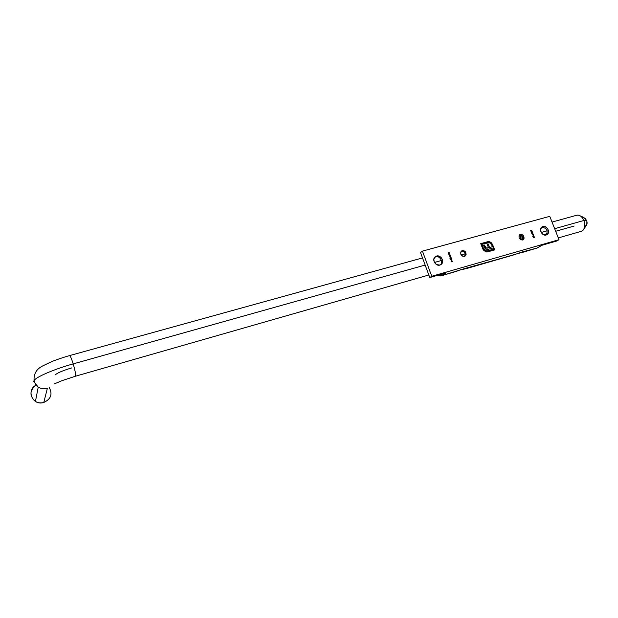 <?xml version="1.0" encoding="UTF-8"?>
<svg xmlns="http://www.w3.org/2000/svg" width="618" height="618" viewBox="0 0 618 618"><rect width="100%" height="100%" fill="white"/><g stroke="black" fill="none" stroke-linecap="round" stroke-linejoin="round"><path stroke-width="0.93" d="M461.368 251.225C464.69 251.572 465.756 253.287 464.574 256.354C465.756 253.287 464.69 251.572 461.368 251.225L462.279 250.622C465.74 251.078 466.76 252.839 465.331 255.922L464.458 256.393L466.111 254.508L465.331 251.735L463.894 250.707L461.8 250.823L460.773 251.974L460.789 254.23L462.318 256.061L464.458 256.393C461.02 255.96 459.993 254.207 461.376 251.124L462.279 250.622L461.368 251.225M519.437 235.033C522.573 235.404 523.608 237.065 522.542 240.008C523.608 237.065 522.573 235.404 519.437 235.033L520.418 234.423C523.801 234.964 524.752 236.702 523.276 239.653L522.589 239.993L524.118 238.193L523.662 235.999L521.947 234.516L519.97 234.608L519.02 235.713L519.074 237.884L520.557 239.66L522.589 239.993C519.22 239.475 518.255 237.737 519.699 234.786L519.444 235.018M435.535 256.725C439.699 255.319 443.732 262.109 440.387 264.906C443.732 262.109 439.699 255.319 435.535 256.725L436.532 256.045C440.719 254.631 444.751 261.468 441.376 264.257L439.9 265.083L441.337 264.295L442.542 262.109L442.295 259.413L441.337 257.776L439.081 256.169L435.767 256.346L433.875 258.996L434.122 261.708L436.517 264.574L439.9 265.083C435.775 266.497 431.704 259.792 434.956 256.949L435.535 256.725M541.7 227.208C546.613 227.895 548.151 230.483 546.304 234.971C548.151 230.483 546.613 227.895 541.7 227.208L542.882 226.497C546.845 225.153 550.677 232.298 547.177 234.531L546.219 234.994L547.965 233.712L548.506 232.252L547.795 228.915L545.184 226.651L542.195 226.783L540.58 229.232L541.283 232.584L543.145 234.485L546.219 234.994C542.287 236.362 538.425 229.293 541.847 227.007L542.882 226.497L541.7 227.208M522.975 252.244L520.773 252.368L522.975 252.244L537.266 247.98L522.596 251.843L513.396 255.01L465.107 268.421L441.121 275.875L456.602 271.263L441.963 275.489L446.119 272.855L429.78 277.559L431.766 276.277L558.996 239.691L431.766 276.277L422.442 251.132L549.765 216.339L558.996 239.691L556.586 241.051L542.079 245.23L537.266 247.98L462.689 269.433M532.129 232.044L531.696 231.325L532.222 231.626L531.434 231.333L531.009 231.966L532.09 232.105L531.974 231.348L531.071 231.534L531.364 232.275L532.222 231.626L532.052 232.129M532.623 233.828L532.299 233.349L532.623 233.828M533.404 235.837L533.087 235.358L533.404 235.837M533.852 237.752L534.446 237.621L534.222 237.034L533.798 237.613L533.195 237.389L534.346 237.76L533.921 236.988L533.798 237.613L533.172 237.497L533.852 237.752M451.967 260.201L451.766 260.672L451.426 259.753L451.078 260.178L451.619 260.819L452.044 260.085L451.642 259.753L451.766 260.672L451.148 259.954L451.441 260.773L452.075 260.155L451.642 259.753L451.967 260.201M449.989 258.432L450.537 258.285L450.97 259.166L451.449 258.903L451.225 257.945L449.943 258.309L451.171 259.151L451.225 257.945L449.989 258.432M449.178 255.195L449.595 255.952L450.228 255.852L450.051 254.817L449.131 255.072L449.997 256.022L450.051 254.817L449.178 255.195M449.502 253.349L448.506 253.117L449.162 252.453L448.359 252.832L448.583 253.604L449.502 253.349L448.498 253.086L449.162 252.453L448.374 253.094L448.583 253.604L449.502 253.349M483.933 250.707L487.023 251.997L494.686 249.927L493.349 246.435L489.572 247.509L488.205 243.932L487.154 244.226L488.521 247.81L486.204 248.019L484.404 244.998L483.338 245.292L485.091 248.691L487.525 249.463L493.025 247.965L493.512 249.232L486.605 251.039L484.906 250.406L483.593 248.768L481.901 244.342L489.124 242.58L491.016 243.608L492.214 245.833L493.025 245.609L491.573 242.982L490.051 241.924L488.104 241.623L480.727 243.639L483.214 249.842L486.752 251.989L494.686 249.927L493.349 246.435L489.572 247.509L488.205 243.932L487.154 244.226L488.521 247.81L486.745 248.166L485.462 247.424L484.404 244.998L483.338 245.292L485.617 249.093L488.212 249.324L493.025 247.965L493.512 249.232L487.44 250.947L485.176 250.576L483.531 248.614L481.901 244.342L487.996 242.642L490.267 243.021L492.214 245.833L493.025 245.609L492.7 244.743L491.364 242.781L489.572 241.754L487.641 241.723L480.727 243.639L483.933 250.707M449.943 254.531L448.938 254.268L449.61 253.635L448.846 253.921L449.023 254.786L449.943 254.531L448.938 254.268L449.61 253.635L448.815 254.276L449.023 254.786L449.943 254.531M451.125 257.66L450.167 257.513L450.862 256.964L449.974 256.887L450.599 256.261L450.051 256.277L450.205 257.922L451.125 257.66L450.128 257.436L450.808 256.841L449.865 256.74L450.553 256.138L449.804 256.393L450.205 257.922L451.125 257.66M451.773 259.398L450.437 259.637L451.773 259.398M452.577 261.53L451.704 261.028L451.403 261.723L451.063 261.205L451.318 261.885L452.577 261.53L451.704 261.028L451.403 261.723L451.194 261.167L451.318 261.885L452.577 261.53M533.125 236.964L532.886 236.346L534.137 236.547L532.685 236.176L533.01 236.995L532.886 236.346L534.137 236.547L532.685 236.176L533.125 236.964M532.144 234.794L533.543 235.103L533.048 233.836L532.137 234.778L533.543 235.103L533.048 233.836L532.144 234.794M531.495 233.133L532.129 233.11L532.206 232.43L532.461 233.171L532.608 232.623L532.005 232.329L531.58 233.009L531.287 232.592L531.495 233.133L532.129 233.11L532.083 232.438L532.461 233.171L532.623 232.669L532.036 232.322L531.58 233.009L531.287 232.592L531.495 233.133M530.738 230.444L530.607 230.939L531.387 231.217L531.673 230.398L530.576 230.699L531.179 231.256L531.82 230.599L531.65 231.101M441.121 275.875L437.644 275.296L440.734 275.976L446.119 272.855L429.78 277.559L420.51 252.523L422.442 251.132L420.51 252.523L429.78 277.559L431.766 276.277L422.442 251.132L549.765 216.339L558.996 239.691L556.586 241.051L542.079 245.23L536.154 248.436M523.492 252.051L523.338 251.65L523.492 252.051M455.52 271.719L460.464 269.765L466.304 268.56L466.157 268.173L466.304 268.56L463.5 269.232M465.57 268.297L465.748 268.768L465.57 268.297M480.727 243.662L487.641 241.723L489.572 241.754L491.364 242.781L492.971 245.624L491.519 243.021L489.023 241.677L480.727 243.662M481.847 244.373L483.477 248.652L485.122 250.607L487.386 250.978L493.512 249.232L487.254 251.016L485.678 250.885L483.763 249.239L481.847 244.373M486.899 248.204L485.532 247.609L484.35 245.029L483.346 245.307L484.404 244.998L485.98 247.965L488.521 247.81L487.1 248.189M487.162 244.249L488.205 243.932L489.518 247.548L492.538 246.675L489.518 247.548L488.15 243.971L487.162 244.249M492.531 246.682L493.349 246.435L494.624 249.942L493.295 246.466L492.531 246.682M448.537 252.801L449.44 253.365L448.598 253.318L448.529 252.808M449 253.967L449.889 254.546L448.938 254.013M449.139 255.087L450.051 254.817L449.139 255.087M450.174 255.891L449.889 255.018L450.167 255.922M449.966 255.898L449.394 255.651L449.641 255.072L450.074 255.821L449.379 255.613L449.95 255.891L449.572 255.095L450.02 255.867M449.896 256.493L450.8 256.98L449.896 256.493M450.406 257.714L450.167 257.188L451.07 257.536L450.483 257.714M449.943 258.324L451.225 257.945L449.943 258.324M451.349 259.027L451.063 258.154L451.341 259.058M451.186 259.004L450.53 258.502L451.333 258.517L451.07 259.058L451.248 258.363L450.63 258.309M451.125 259.027L450.684 258.27M450.445 259.653L451.727 259.274L450.445 259.653M451.642 259.799L451.889 260.765L451.642 259.799M451.256 259.838L451.828 260.641M451.295 259.823L451.781 260.68M451.31 259.946L451.65 260.688L451.302 259.954M451.07 261.221L451.789 261.615L451.07 261.221M451.58 261.074L452.515 261.545L451.58 261.074M533.187 237.443L533.798 237.613L533.187 237.443M533.821 237.034L534.292 237.791L533.821 237.034M533.906 237.142L534.207 237.691L533.836 237.188M534.191 237.698L533.929 237.119L534.222 237.675M532.708 236.231L534.137 236.547L532.708 236.231M532.824 236.377L533.064 236.98L532.824 236.377M533.095 235.381L533.342 235.86L533.095 235.381M533.002 233.89L533.465 235.079L533.002 233.89M532.84 234.871L532.307 234.755L532.716 234.361L532.901 234.84L532.307 234.755L532.84 234.871M532.307 233.365L532.554 233.843L532.307 233.365M531.295 232.607L531.913 232.994L531.295 232.607M531.913 232.383L532.623 232.669L532.477 233.164L531.913 232.383M531.998 232.484L532.044 233.11L531.982 232.492M531.241 231.557L531.943 231.472L532.005 232.005L531.241 232.082L531.248 231.557L531.063 231.959L531.743 232.121L531.125 231.928L531.789 231.426L531.727 232.144L531.14 231.634M531.82 230.599L530.978 230.344L531.82 230.599M531.727 231.016L531.619 230.429L530.777 230.421M531.503 231.047L530.785 231.093L530.738 230.614M531.557 231.016L531.55 230.452L530.792 230.576L531.696 230.63L531.295 231.109L530.731 230.653L531.279 231.132L530.785 230.568M532.716 234.361L532.901 234.84L532.368 234.724L532.716 234.361M75.411 376.231C75.991 375.141 75.257 371.024 73.194 363.886C54.763 369 36.74 376.648 34.152 380.364L33.666 381.337L38.192 387.123C41.043 388.784 44.11 389.178 47.37 388.305C44.125 389.17 41.082 388.784 38.231 387.146L33.666 381.337L34.152 380.364C36.74 376.648 54.763 369 73.194 363.886C75.234 370.947 75.983 375.064 75.427 376.231L62.209 380.58L54.067 384.017M583.979 228.853L586.073 225.871C587.224 224.504 587.394 222.665 586.598 220.356L583.871 220.495C585.3 224.628 584.991 227.911 582.944 230.336L581.237 231.348M43.793 402.472C32.939 406.188 25.763 390.506 35.883 385.23C29.502 390.622 29.355 396.038 35.435 401.453C38.038 402.944 40.827 403.284 43.793 402.472L47.37 388.305L43.793 402.472C50.939 399.112 52.762 394.153 49.262 387.571C52.762 394.153 50.939 399.112 43.793 402.472M558.293 237.915L581.337 231.317C584.698 229.564 585.54 225.964 583.871 220.495L554.647 228.699L583.871 220.495C582.009 216.478 579.63 214.732 576.733 215.242L552.036 222.078M547.139 230.808L541.221 232.468L547.139 230.808M523.052 237.567L522.534 237.714L523.052 237.567M520.317 238.339L519.437 238.587L520.317 238.339M465.161 253.828L461.159 254.948L465.161 253.828M441.422 260.495L434.462 262.449L441.422 260.495M425.153 265.06L73.194 363.886L425.153 265.06M35.659 400.333L35.241 400.024M574.168 226.049L555.667 231.271M547.131 233.681L543.546 234.701M69.448 355.682L69.54 355.613C70.282 355.775 71.503 358.533 73.194 363.886C71.526 358.602 70.313 355.837 69.556 355.605M71.758 367.919C62.866 370.553 57.335 372.901 55.172 374.941M578.595 215.18C580.835 215.752 582.589 217.521 583.871 220.495L586.598 220.356L583.631 217.374L580.48 215.999M585.007 226.466L586.814 224.658L586.884 221.229L585.169 218.208L582.681 217.381M521.955 240.078L521.909 239.259C520.147 238.811 519.823 237.961 520.912 236.702L520.209 237.528L520.418 238.54L522.117 239.174L522.403 237.428L520.912 236.702C522.673 237.157 523.006 238.007 521.909 239.259M519.668 235.311L520.912 236.702M441.376 264.257L440.41 264.898M547.177 234.531L546.675 234.825M464.79 256.269L465.331 255.922M465.833 268.745L513.396 255.01M69.54 355.613C62.603 357.544 54.569 360.394 51.503 361.7L42.727 365.902C36.508 369.039 33.635 373.882 34.09 380.449C34.747 383.314 36.13 385.547 38.231 387.146L35.435 401.453M75.427 376.231L428.838 274.995M422.511 257.922L69.564 355.597"/></g></svg>
